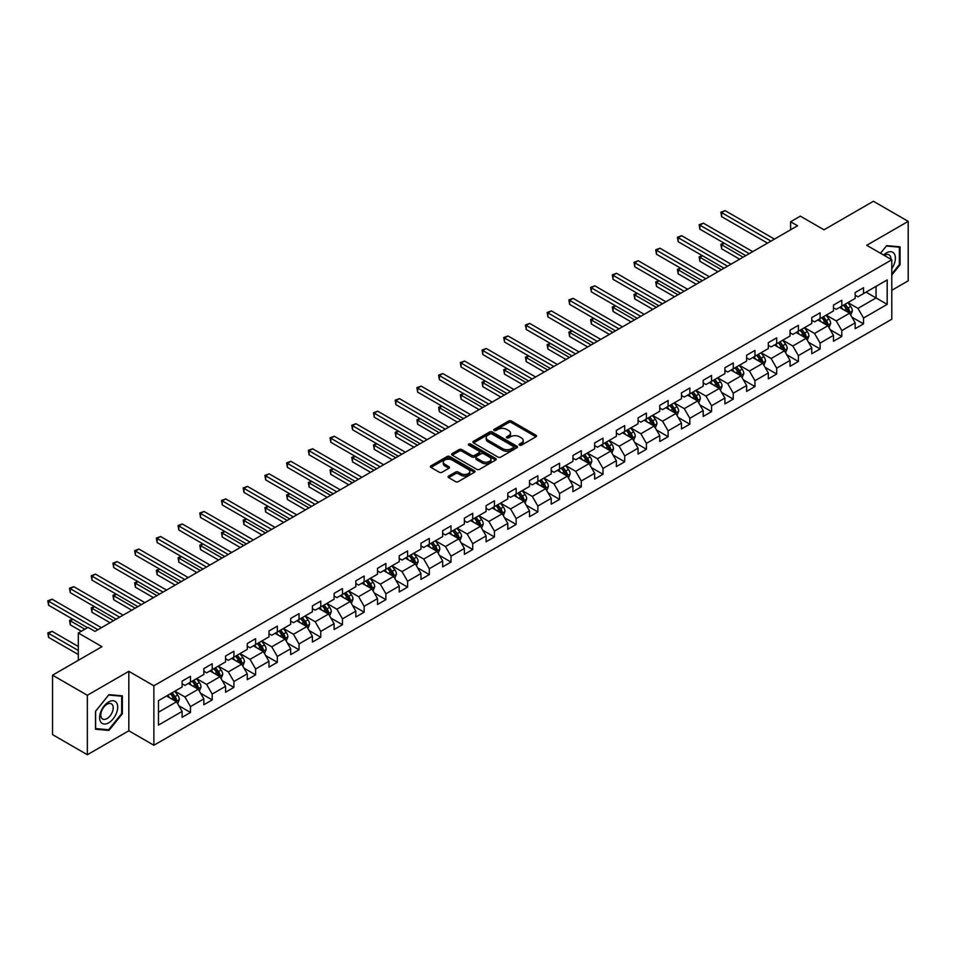 <?xml version="1.0" encoding="UTF-8"?>
<svg xmlns="http://www.w3.org/2000/svg" width="956" height="956" viewBox="0 0 956 956"><rect width="100%" height="100%" fill="white"/><g stroke="black" fill="none" stroke-linecap="round" stroke-linejoin="round"><path stroke-width="1.43" d="M519.526 445.161A1.35 0.777 0 0 0 521.438 445.161L535.957 436.784A1.936 1.111 0 0 0 536.519 435.996A1.936 1.111 0 0 0 535.957 435.207L511.364 421.01A1.936 1.111 0 0 0 508.628 421.01L494.121 429.387A1.35 0.777 0 0 0 496.033 430.487L497.909 429.399A6.178 3.573 0 0 1 506.656 429.399L508.7 430.582A6.178 3.573 0 0 1 510.516 433.116A6.178 3.573 0 0 1 508.7 435.637L506.823 436.725A1.35 0.777 0 0 0 508.735 437.824L510.612 436.737A6.178 3.573 0 0 1 519.359 436.737L521.402 437.92A6.178 3.573 0 0 1 523.219 440.441A6.178 3.573 0 0 1 521.402 442.975L519.526 444.05A1.35 0.777 0 0 0 519.526 445.161L519.526 444.05M448.663 476.052A1.936 1.111 0 0 0 448.101 476.841A1.936 1.111 0 0 0 448.663 477.63L455.558 481.621A1.936 1.111 0 0 0 458.294 481.621L474.415 472.312A1.936 1.111 0 0 0 474.977 471.523A1.936 1.111 0 0 0 474.415 470.734L449.822 456.538A1.936 1.111 0 0 0 447.085 456.538L430.965 465.847A1.936 1.111 0 0 0 430.403 466.636A1.936 1.111 0 0 0 430.965 467.424L439.306 472.228A1.936 1.111 0 0 0 442.031 472.228L448.938 468.249A1.936 1.111 0 0 0 449.499 467.46A1.936 1.111 0 0 0 448.938 466.671L444.803 464.281A5.162 2.988 0 0 1 443.285 462.178A5.162 2.988 0 0 1 446.476 459.418A5.162 2.988 0 0 1 452.116 460.063L468.297 469.408A5.162 2.988 0 0 1 469.814 471.523A5.162 2.988 0 0 1 466.624 474.284A5.162 2.988 0 0 1 460.995 473.626L458.294 472.073A1.936 1.111 0 0 0 455.558 472.073L448.663 476.052L448.663 477.63L455.558 473.686L455.558 472.073M891.781 290.301L908.2 280.813L908.2 221.362L873.402 201.274L824 229.799L800.339 216.14L790.6 221.756L797.555 225.771L95.003 631.39L88.048 627.375L78.308 632.992L78.308 660.321M87.355 695.275L87.355 754.726L128.821 730.79L128.821 671.327L87.355 695.275L52.556 675.187L101.969 646.662L78.308 632.992M128.821 671.327L153.88 685.787L891.781 259.769L891.781 319.232L153.88 745.25L153.88 685.787M908.2 221.362L866.722 245.298L891.781 259.769M498.04 457.088A1.936 1.111 0 0 0 500.777 457.088L516.897 447.778A1.936 1.111 0 0 0 517.459 446.99A1.936 1.111 0 0 0 516.897 446.201L492.304 432.004A1.936 1.111 0 0 0 489.58 432.004L473.459 441.314A1.936 1.111 0 0 0 472.885 442.102A1.936 1.111 0 0 0 473.459 442.891L498.04 457.088M469.288 445.448A1.35 0.777 0 0 1 470.651 445.639L495.626 460.063L479.53 469.348A1.936 1.111 0 0 1 476.805 469.348L452.212 455.152L452.212 453.574A1.936 1.111 0 0 0 451.65 454.363A1.936 1.111 0 0 0 452.212 455.152M452.212 453.574L459.107 449.595A1.936 1.111 0 0 1 461.844 449.595L471.822 455.355A1.936 1.111 0 0 0 474.546 455.355L479.123 452.714A1.936 1.111 0 0 0 479.685 451.925A1.936 1.111 0 0 0 479.123 451.136L468.739 445.138A1.35 0.777 0 0 1 470.651 444.038L495.65 458.474A1.936 1.111 0 0 1 496.224 459.262A1.936 1.111 0 0 1 495.65 460.051L495.65 458.474M87.355 754.726L52.556 734.638L52.556 675.187M178.856 705.755L190.483 712.471L190.483 706.603L203.843 698.884L203.843 704.751L212.196 699.935L212.196 694.068L225.556 686.348L225.556 692.216L233.897 687.4L233.897 681.532L247.269 673.813L247.269 679.68L255.611 674.864L255.611 668.997L268.971 661.277L268.971 667.145L277.324 662.329L277.324 656.461L290.684 648.742L290.684 654.609L299.037 649.793L299.037 643.926L312.397 636.206L312.397 642.073L320.75 637.258L320.75 631.39L334.11 623.682L334.11 629.538L342.463 624.722L342.463 618.855L355.823 611.147L355.823 617.002L364.164 612.187L364.164 606.319L377.536 598.611L377.536 604.479L385.877 599.651L385.877 593.784L399.238 586.076L399.238 591.943L407.591 587.115L407.591 581.248L420.951 573.54L420.951 579.408L429.304 574.58L429.304 568.712L442.664 561.005L442.664 566.872L451.017 562.044L451.017 556.177L464.377 548.469L464.377 554.337L472.73 549.509L472.73 543.641L486.09 535.934L486.09 541.801L494.431 536.973L494.431 531.118L507.791 523.398L507.791 529.265L516.144 524.438L516.144 518.582L529.505 510.863L529.505 516.73L537.858 511.914L537.858 506.047L551.218 498.327L551.218 504.194L559.571 499.379L559.571 493.511L572.931 485.791L572.931 491.659L581.284 486.843L581.284 480.976L594.644 473.256L594.644 479.123L602.997 474.307L602.997 468.44L616.357 460.72L616.357 466.588L624.698 461.772L624.698 455.904L638.058 448.185L638.058 454.052L646.411 449.236L646.411 443.369L659.771 435.649L659.771 441.517L668.125 436.701L668.125 430.833L681.485 423.126L681.485 428.981L689.838 424.165L689.838 418.298L703.198 410.59L703.198 416.446L711.551 411.63L711.551 405.762L724.911 398.055L724.911 403.922L733.264 399.094L733.264 393.227L746.624 385.519L746.624 391.386L754.965 386.559L754.965 380.691L768.325 372.983L768.325 378.851L776.678 374.023L776.678 368.156L790.038 360.448L790.038 366.315L798.391 361.488L798.391 355.62L811.752 347.912L811.752 353.78L820.105 348.952L820.105 343.085L833.465 335.377L833.465 341.244L841.818 336.416L841.818 330.561L855.178 322.841L855.178 328.709L863.531 323.881L863.531 318.025L887.18 304.367L887.18 279.929L876.055 286.358L876.055 297.937L887.18 304.367M190.483 712.471L182.13 717.287L182.13 711.419L158.469 725.078L158.469 700.652L182.13 686.994L182.13 681.126L190.483 676.31L190.483 682.178L203.843 674.458L203.843 668.591L212.196 663.775L212.196 669.642L225.556 661.922L225.556 656.055L233.897 651.239L233.897 657.107L247.269 649.387L247.269 643.519L255.611 638.704L255.611 644.571L268.971 636.851L268.971 630.984L277.324 626.168L277.324 632.035L290.684 624.316L290.684 618.448L299.037 613.633L299.037 619.5L312.397 611.78L312.397 605.925L320.75 601.097L320.75 606.964L334.11 599.245L334.11 593.389L342.463 588.561L342.463 594.429L355.823 586.709L355.823 580.854L364.164 576.026L364.164 581.893L377.536 574.186L377.536 568.318L385.877 563.49L385.877 569.358L399.238 561.65L399.238 555.783L407.591 550.955L407.591 556.822L420.951 549.114L420.951 543.247L429.304 538.419L429.304 544.287L442.664 536.579L442.664 530.711L451.017 525.884L451.017 531.751L464.377 524.043L464.377 518.176L472.73 513.36L472.73 519.216L486.09 511.508L486.09 505.64L494.431 500.825L494.431 506.68L507.791 498.972L507.791 493.105L516.144 488.289L516.144 494.144L529.505 486.437L529.505 480.569L537.858 475.753L537.858 481.621L551.218 473.901L551.218 468.034L559.571 463.218L559.571 469.085L572.931 461.366L572.931 455.498L581.284 450.682L581.284 456.55L594.644 448.83L594.644 442.963L602.997 438.147L602.997 444.014L616.357 436.295L616.357 430.427L624.698 425.611L624.698 431.479L638.058 423.759L638.058 417.892L646.411 413.076L646.411 418.943L659.771 411.223L659.771 405.368L668.125 400.54L668.125 406.408L681.485 398.688L681.485 392.832L689.838 388.005L689.838 393.872L703.198 386.164L703.198 380.297L711.551 375.469L711.551 381.336L724.911 373.629L724.911 367.761L733.264 362.933L733.264 368.801L746.624 361.093L746.624 355.226L754.965 350.398L754.965 356.265L768.325 348.558L768.325 342.69L776.678 337.862L776.678 343.73L790.038 336.022L790.038 330.155L798.391 325.327L798.391 331.194L811.752 323.486L811.752 317.619L820.105 312.803L820.105 318.659L833.465 310.951L833.465 305.084L841.818 300.268L841.818 306.123L855.178 298.415L855.178 292.548L863.531 287.732L863.531 293.6L887.18 279.929M188.248 683.456L198.274 689.24L184.914 696.96L174.888 691.176M182.13 683.779L184.914 685.392L190.483 682.178M184.914 696.96L190.483 706.603M198.274 689.24L203.843 698.884M209.962 670.921L219.988 676.705L206.627 684.424L196.601 678.64M203.843 671.243L206.627 672.857L212.196 669.642M206.627 684.424L212.196 694.068M219.988 676.705L225.556 686.348M231.675 658.385L241.701 664.169L228.341 671.889L218.315 666.105M225.556 658.708L228.341 660.321L233.897 657.107M228.341 671.889L233.897 681.532M241.701 664.169L247.269 673.813M253.388 645.85L263.414 651.634L250.042 659.353L240.028 653.569M247.269 646.172L250.042 647.786L255.611 644.571M250.042 659.353L255.611 668.997M263.414 651.634L268.971 661.277M275.101 633.314L285.115 639.11L271.755 646.818L261.741 641.034M268.971 633.637L271.755 635.25L277.324 632.035M271.755 646.818L277.324 656.461M285.115 639.11L290.684 648.742M296.814 620.779L306.828 626.574L293.468 634.282L283.454 628.498M290.684 621.101L293.468 622.715L299.037 619.5M293.468 634.282L299.037 643.926M306.828 626.574L312.397 636.206M318.515 608.255L328.541 614.039L315.181 621.747L305.155 615.963M312.397 608.566L315.181 610.179L320.75 606.964M315.181 621.747L320.75 631.39M328.541 614.039L334.11 623.682M340.228 595.719L350.255 601.503L336.894 609.211L326.868 603.427M334.11 596.03L336.894 597.643L342.463 594.429M336.894 609.211L342.463 618.855M350.255 601.503L355.823 611.147M361.942 583.184L371.968 588.968L358.608 596.675L348.582 590.892M355.823 583.507L358.608 585.108L364.164 581.893M358.608 596.675L364.164 606.319M371.968 588.968L377.536 598.611M383.655 570.648L393.669 576.432L380.309 584.14L370.295 578.356M377.536 570.971L380.309 572.572L385.877 569.358M380.309 584.14L385.877 593.784M393.669 576.432L399.238 586.076M405.368 558.113L415.382 563.897L402.022 571.604L392.008 565.821M399.238 558.435L402.022 560.037L407.591 556.822M402.022 571.604L407.591 581.248M415.382 563.897L420.951 573.54M427.081 545.577L437.095 551.361L423.735 559.069L413.721 553.285M420.951 545.9L423.735 547.501L429.304 544.287M423.735 559.069L429.304 568.712M437.095 551.361L442.664 561.005M448.782 533.042L458.808 538.826L445.448 546.545L435.422 540.749M442.664 533.364L445.448 534.966L451.017 531.751M445.448 546.545L451.017 556.177M458.808 538.826L464.377 548.469M470.495 520.506L480.521 526.29L467.161 534.01L457.135 528.214M464.377 520.829L467.161 522.43L472.73 519.216M467.161 534.01L472.73 543.641M480.521 526.29L486.09 535.934M492.209 507.971L502.235 513.754L488.875 521.474L478.848 515.69M486.09 508.293L488.875 509.895L494.431 506.68M488.875 521.474L494.431 531.118M502.235 513.754L507.791 523.398M513.922 495.435L523.936 501.219L510.576 508.939L500.562 503.155M507.791 495.758L510.576 497.359L516.144 494.144M510.576 508.939L516.144 518.582M523.936 501.219L529.505 510.863M535.635 482.9L545.649 488.683L532.289 496.403L522.275 490.619M529.505 483.222L532.289 484.835L537.858 481.621M532.289 496.403L537.858 506.047M545.649 488.683L551.218 498.327M557.348 470.364L567.362 476.148L554.002 483.867L543.988 478.084M551.218 470.687L554.002 472.3L559.571 469.085M554.002 483.867L559.571 493.511M567.362 476.148L572.931 485.791M579.049 457.828L589.075 463.612L575.715 471.332L565.689 465.548M572.931 458.151L575.715 459.764L581.284 456.55M575.715 471.332L581.284 480.976M589.075 463.612L594.644 473.256M600.762 445.293L610.788 451.077L597.428 458.796L587.402 453.013M594.644 445.615L597.428 447.229L602.997 444.014M597.428 458.796L602.997 468.44M610.788 451.077L616.357 460.72M622.476 432.757L632.502 438.553L619.141 446.261L609.115 440.477M616.357 433.08L619.141 434.693L624.698 431.479M619.141 446.261L624.698 455.904M632.502 438.553L638.058 448.185M644.189 420.222L654.203 426.018L640.843 433.725L630.829 427.941M638.058 420.544L640.843 422.158L646.411 418.943M640.843 433.725L646.411 443.369M654.203 426.018L659.771 435.649M665.902 407.698L675.916 413.482L662.556 421.19L652.542 415.406M659.771 408.009L662.556 409.622L668.125 406.408M662.556 421.19L668.125 430.833M675.916 413.482L681.485 423.126M687.615 395.163L697.629 400.946L684.269 408.654L674.243 402.87M681.485 395.473L684.269 397.087L689.838 393.872M684.269 408.654L689.838 418.298M697.629 400.946L703.198 410.59M709.316 382.627L719.342 388.411L705.982 396.119L695.956 390.335M703.198 382.95L705.982 384.551L711.551 381.336M705.982 396.119L711.551 405.762M719.342 388.411L724.911 398.055M731.029 370.091L741.055 375.875L727.695 383.583L717.669 377.799M724.911 370.414L727.695 372.015L733.264 368.801M727.695 383.583L733.264 393.227M741.055 375.875L746.624 385.519M752.742 357.556L762.769 363.34L749.408 371.048L739.382 365.264M746.624 357.879L749.408 359.48L754.965 356.265M749.408 371.048L754.965 380.691M762.769 363.34L768.325 372.983M774.456 345.02L784.47 350.804L771.11 358.512L761.096 352.728M768.325 345.343L771.11 346.944L776.678 343.73M771.11 358.512L776.678 368.156M784.47 350.804L790.038 360.448M796.169 332.485L806.183 338.269L792.823 345.988L782.809 340.193M790.038 332.808L792.823 334.409L798.391 331.194M792.823 345.988L798.391 355.62M806.183 338.269L811.752 347.912M817.882 319.949L827.896 325.733L814.536 333.453L804.51 327.657M811.752 320.272L814.536 321.873L820.105 318.659M814.536 333.453L820.105 343.085M827.896 325.733L833.465 335.377M839.583 307.414L849.609 313.198L836.249 320.917L826.223 315.133M833.465 307.736L836.249 309.338L841.818 306.123M836.249 320.917L841.818 330.561M849.609 313.198L855.178 322.841M866.028 292.142L876.055 297.937L857.962 308.382L847.936 302.598M855.178 295.201L857.962 296.802L863.531 293.6M857.962 308.382L863.531 318.025M128.821 730.79L153.88 745.25M790.6 221.756L790.6 229.799M158.469 712.22L176.561 701.776L166.547 695.992M176.561 701.776L182.13 711.419M851.904 317.177L863.531 323.881M830.19 329.712L841.818 336.416M808.477 342.248L820.105 348.952M786.776 354.784L798.391 361.488M765.063 367.319L776.678 374.023M743.35 379.855L754.965 386.559M721.637 392.39L733.264 399.094M699.923 404.926L711.551 411.63M678.21 417.461L689.838 424.165M656.509 429.985L668.125 436.701M634.796 442.52L646.411 449.236M613.083 455.056L624.698 461.772M591.37 467.592L602.997 474.307M569.657 480.127L581.284 486.843M547.943 492.663L559.571 499.379M526.242 505.198L537.858 511.914M504.529 517.734L516.144 524.438M482.816 530.269L494.431 536.973M461.103 542.805L472.73 549.509M439.39 555.34L451.017 562.044M417.676 567.876L429.304 574.58M395.975 580.412L407.591 587.115M374.262 592.947L385.877 599.651M352.549 605.483L364.164 612.187M330.836 618.018L342.463 624.722M309.123 630.542L320.75 637.258M287.421 643.077L299.037 649.793M265.708 655.613L277.324 662.329M243.995 668.148L255.611 674.864M222.282 680.684L233.897 687.4M200.569 693.22L212.196 699.935M891.781 275.041L900.062 264.74L900.062 246.839L886.63 245.632L880.5 253.256M95.492 729.249L108.924 730.456L122.356 713.75L122.356 695.837L108.924 694.642L95.492 711.348L95.492 729.249M899.357 264.346L900.062 264.74M121.663 713.343L122.356 713.75M107.502 729.631L108.924 730.456M520.064 445.353L521.402 444.576A6.178 3.573 0 0 0 523.219 442.054L523.219 440.441M510.516 433.116L510.516 434.717A6.178 3.573 0 0 1 508.7 437.239L507.361 438.015M535.957 435.207L535.957 436.784L511.364 422.612A1.936 1.111 0 0 0 508.628 422.612L494.658 430.678M516.873 447.802L492.304 433.618A1.936 1.111 0 0 0 489.58 433.618L473.483 442.903M513.48 447.539A1.35 0.777 0 0 0 513.48 446.44L491.898 433.976A1.35 0.777 0 0 0 489.986 433.976L488.002 435.123A6.178 3.573 0 0 0 486.198 437.645A6.178 3.573 0 0 0 488.002 440.166L502.76 448.687A6.178 3.573 0 0 0 511.496 448.687L513.48 447.539L513.48 449.153A1.35 0.777 0 0 0 513.874 448.603L513.874 446.99M486.198 437.645L486.198 439.258A6.178 3.573 0 0 0 488.002 441.78L488.002 440.166M513.48 449.153L511.496 450.3A6.178 3.573 0 0 1 502.76 450.3L488.002 441.78M452.236 455.175L459.107 451.208L459.107 449.595M479.685 451.925L479.685 453.526A1.936 1.111 0 0 1 479.123 454.315L474.546 456.956A1.936 1.111 0 0 1 471.822 456.956L461.844 451.208A1.936 1.111 0 0 0 459.107 451.208M482.159 461.33A5.162 2.988 0 0 0 487.799 461.975A5.162 2.988 0 0 0 490.99 459.215A5.162 2.988 0 0 0 489.472 457.111L483.772 453.813A1.936 1.111 0 0 0 481.035 453.813L476.458 456.454A1.936 1.111 0 0 0 475.897 457.243A1.936 1.111 0 0 0 476.458 458.032L482.159 461.33L482.159 462.931A5.162 2.988 0 0 0 487.799 463.576A5.162 2.988 0 0 0 490.99 460.828L490.99 459.215M475.897 457.243L475.897 458.856A1.936 1.111 0 0 0 476.458 459.645L476.458 458.032M482.159 462.931L476.458 459.645M469.814 471.523L469.814 473.124A5.162 2.988 0 0 1 466.624 475.885A5.162 2.988 0 0 1 460.995 475.24L458.294 473.686A1.936 1.111 0 0 0 455.558 473.686M443.285 462.178L443.285 463.78A5.162 2.988 0 0 0 444.803 465.895L444.803 464.281M448.914 468.261L444.803 465.895M474.415 470.734L474.415 472.312L449.822 458.139A1.936 1.111 0 0 0 447.085 458.139L431.001 467.436L430.965 465.847M850.709 315.11L852.358 310.939A5.21 3.011 -120 0 0 850.697 306.494L847.829 302.658M842.822 309.278L840.862 306.673M724.254 243.242L721.613 244.76L721.613 248.787L739.657 259.207M843.515 305.143L846.383 308.979A5.21 3.011 60 0 1 847.876 312.122L849.549 311.154A5.21 3.011 -120 0 0 848.056 308.023L845.176 304.187M843.873 304.94L847.064 309.194A2.653 1.53 60 0 1 847.542 309.995L849.549 311.154M721.613 248.787L720.848 244.318L743.135 257.2M720.848 244.318L723.943 243.063M770.978 241.127L721.613 212.626L725.09 210.619L774.456 239.12M767.501 243.135L721.613 216.642L721.613 212.626L720.848 212.184L725.09 210.619M721.613 216.642L720.848 212.184M891.781 268.6A12.798 7.385 120 0 0 894.183 264.083A12.798 7.385 120 0 0 893.394 252.754A12.798 7.385 120 0 0 883.583 255.037M898.497 246.696L899.357 247.198L899.357 264.549L891.781 273.978M880.524 253.268L886.355 246.027L899.357 247.198M890.884 259.255A8.759 5.055 120 0 0 889.08 254.846A8.759 5.055 120 0 0 884.36 255.491M108.649 722.832A12.798 7.385 120 0 0 117.696 707.165A12.798 7.385 120 0 0 108.649 701.943A12.798 7.385 120 0 0 99.603 717.609A12.798 7.385 120 0 0 108.649 722.832M107 718.589A8.759 5.055 120 0 0 112.724 710.87A8.759 5.055 120 0 0 111.374 703.843A8.759 5.055 120 0 0 107 704.285A8.759 5.055 120 0 0 101.276 712.005A8.759 5.055 120 0 0 102.615 719.02A8.759 5.055 120 0 0 107 718.589M95.636 711.228L108.649 695.036L121.663 696.195L121.663 713.546L108.649 729.739L95.636 728.568L95.612 711.204M120.803 695.693L121.663 696.195M828.995 327.633L830.656 323.463A5.21 3.011 -120 0 0 828.983 319.029L826.115 315.193M821.108 321.814L819.161 319.208M702.541 255.778L699.9 257.295L699.9 261.323L717.944 271.743M821.802 317.679L824.67 321.515A5.21 3.011 60 0 1 826.163 324.658L827.836 323.69A5.21 3.011 -120 0 0 826.343 320.559L823.475 316.723M822.16 317.476L825.351 321.73A2.653 1.53 60 0 1 825.829 322.531L827.836 323.69M699.9 261.323L699.135 256.853L721.433 269.735M699.135 256.853L702.242 255.599M807.282 340.169L808.943 335.998A5.21 3.011 -120 0 0 807.27 331.565L804.402 327.729M799.395 334.349L797.447 331.744M680.827 268.313L678.186 269.831L678.186 273.846L696.243 284.279M800.088 330.214L802.956 334.05A5.21 3.011 60 0 1 804.45 337.193L806.123 336.225A5.21 3.011 -120 0 0 804.629 333.094L801.761 329.258M800.447 330.011L803.638 334.265A2.653 1.53 60 0 1 804.127 335.066L806.123 336.225M678.186 273.846L677.422 269.389L699.72 282.259M677.422 269.389L680.529 268.134M749.265 253.663L699.9 225.162L703.377 223.154L752.742 251.655M745.788 255.67L699.9 229.177L699.9 225.162L699.135 224.72L703.377 223.154M699.9 229.177L699.135 224.72M727.552 266.198L678.186 237.697L681.664 235.69L731.029 264.191M724.074 268.206L678.186 241.713L678.186 237.697L677.422 237.255L681.664 235.69M678.186 241.713L677.422 237.255M785.569 352.704L787.23 348.534A5.21 3.011 -120 0 0 785.569 344.1L782.689 340.264M777.682 346.885L775.734 344.28M659.126 280.837L656.473 282.367L656.473 286.382L674.53 296.802M778.375 342.75L781.255 346.586A5.21 3.011 60 0 1 782.749 349.729L784.41 348.761A5.21 3.011 -120 0 0 782.916 345.618L780.048 341.794M778.746 342.547L781.924 346.801A2.653 1.53 60 0 1 782.414 347.602L784.41 348.761M656.473 286.382L655.708 281.924L678.007 294.795M655.708 281.924L658.815 280.67M763.868 365.24L765.517 361.069A5.21 3.011 -120 0 0 763.856 356.636L760.976 352.8M755.969 359.42L754.021 356.815M637.413 293.373L634.76 294.902L634.76 298.917L652.817 309.338M756.662 355.285L759.542 359.121A5.21 3.011 60 0 1 761.036 362.264L762.697 361.296A5.21 3.011 -120 0 0 761.215 358.153L758.335 354.329M757.033 355.082L760.223 359.337A2.653 1.53 60 0 1 760.701 360.137L762.697 361.296M634.76 298.917L633.995 294.46L656.294 307.33M633.995 294.46L637.102 293.205M742.155 377.775L743.804 373.605A5.21 3.011 -120 0 0 742.143 369.171L739.275 365.335M734.268 371.956L732.308 369.351M615.7 305.908L613.059 307.438L613.059 311.453L631.103 321.873M734.961 367.821L737.829 371.657A5.21 3.011 60 0 1 739.323 374.8L740.996 373.832A5.21 3.011 -120 0 0 739.502 370.689L736.622 366.853M735.319 367.618L738.51 371.872A2.653 1.53 60 0 1 738.988 372.673L740.996 373.832M613.059 311.453L612.294 306.995L634.581 319.866M612.294 306.995L615.389 305.741M705.839 278.734L656.473 250.233L659.951 248.213L709.316 276.714M702.361 280.741L656.473 254.248L656.473 250.233L655.708 249.791L659.951 248.213M656.473 254.248L655.708 249.791M684.126 291.269L634.76 262.769L638.25 260.749L687.615 289.25M680.648 293.277L634.76 266.784L634.76 262.769L633.995 262.326L638.25 260.749M634.76 266.784L633.995 262.326M662.424 303.793L613.059 275.292L616.536 273.285L665.902 301.785M658.935 305.812L613.059 279.319L613.059 275.292L612.294 274.85L616.536 273.285M613.059 279.319L612.294 274.85M720.442 390.311L722.091 386.14A5.21 3.011 -120 0 0 720.43 381.695L717.562 377.871M712.555 384.491L710.595 381.886M593.987 318.444L591.346 319.973L591.346 323.988L609.39 334.409M713.248 380.357L716.116 384.192A5.21 3.011 60 0 1 717.609 387.323L719.282 386.367A5.21 3.011 -120 0 0 717.789 383.225L714.921 379.389M713.606 380.153L716.797 384.396A2.653 1.53 60 0 1 717.275 385.208L719.282 386.367M591.346 323.988L590.581 319.531L612.868 332.401M590.581 319.531L593.676 318.264M640.711 316.328L591.346 287.828L594.823 285.82L644.189 314.321M637.234 318.336L591.346 291.855L591.346 287.828L590.581 287.386L594.823 285.82M591.346 291.855L590.581 287.386M698.728 402.846L700.39 398.676A5.21 3.011 -120 0 0 698.717 394.231L695.848 390.406M690.841 397.027L688.894 394.422M572.274 330.979L569.633 332.509L569.633 336.524L587.677 346.944M691.535 392.892L694.403 396.728A5.21 3.011 60 0 1 695.896 399.859L697.569 398.903A5.21 3.011 -120 0 0 696.076 395.76L693.208 391.924M691.893 392.677L695.084 396.931A2.653 1.53 60 0 1 695.562 397.744L697.569 398.903M569.633 336.524L568.868 332.067L591.167 344.937M568.868 332.067L571.975 330.8M618.998 328.864L569.633 300.363L573.11 298.356L622.476 326.856M615.521 330.872L569.633 304.39L569.633 300.363L568.868 299.921L573.11 298.356M569.633 304.39L568.868 299.921M677.015 415.382L678.676 411.211A5.21 3.011 -120 0 0 677.015 406.766L674.135 402.93M669.128 409.562L667.18 406.957M550.56 343.515L547.919 345.044L547.919 349.06L565.976 359.48M669.821 405.428L672.689 409.264A5.21 3.011 60 0 1 674.183 412.395L675.856 411.439A5.21 3.011 -120 0 0 674.362 408.296L671.494 404.46M670.192 405.213L673.371 409.467A2.653 1.53 60 0 1 673.861 410.279L675.856 411.439M547.919 349.06L547.155 344.602L569.453 357.472M547.155 344.602L550.262 343.335M597.285 341.4L547.919 312.899L551.397 310.891L600.762 339.392M593.807 343.407L547.919 316.914L547.919 312.899L547.155 312.457L551.397 310.891M547.919 316.914L547.155 312.457M655.302 427.918L656.963 423.747A5.21 3.011 -120 0 0 655.302 419.302L652.422 415.466M647.415 422.098L645.467 419.493M528.859 356.05L526.206 357.58L526.206 361.595L544.263 372.015M648.108 417.963L650.988 421.799A5.21 3.011 60 0 1 652.482 424.93L654.143 423.974A5.21 3.011 -120 0 0 652.649 420.831L649.781 416.995M648.479 417.748L651.657 422.002A2.653 1.53 60 0 1 652.147 422.815L654.143 423.974M526.206 361.595L525.442 357.138L547.74 370.008M525.442 357.138L528.548 355.871M575.572 353.935L526.206 325.434L529.684 323.427L579.049 351.928M572.094 355.943L526.206 329.45L526.206 325.434L525.442 324.992L529.684 323.427M526.206 329.45L525.442 324.992M633.601 440.453L635.25 436.283A5.21 3.011 -120 0 0 633.589 431.837L630.709 428.001M625.702 434.633L623.754 432.028M507.146 368.586L504.493 370.115L504.493 374.131L522.55 384.551M626.395 430.499L629.275 434.335A5.21 3.011 60 0 1 630.769 437.466L632.442 436.51A5.21 3.011 -120 0 0 630.948 433.367L628.068 429.531M626.766 430.284L629.956 434.538A2.653 1.53 60 0 1 630.434 435.35L632.442 436.51M504.493 374.131L503.728 369.673L526.027 382.543M503.728 369.673L506.835 368.407M553.859 366.471L504.493 337.97L507.983 335.962L557.348 364.463M550.381 368.478L504.493 341.985L504.493 337.97L503.728 337.528L507.983 335.962M504.493 341.985L503.728 337.528M611.888 452.989L613.537 448.818A5.21 3.011 -120 0 0 611.876 444.373L609.008 440.537M604.001 447.157L602.041 444.564M485.433 381.121L482.792 382.651L482.792 386.666L500.836 397.087M604.694 443.034L607.562 446.87A5.21 3.011 60 0 1 609.056 450.001L610.729 449.033A5.21 3.011 -120 0 0 609.235 445.902L606.355 442.066M605.052 442.819L608.243 447.073A2.653 1.53 60 0 1 608.721 447.886L610.729 449.033M482.792 386.666L482.027 382.209L504.314 395.079M482.027 382.209L485.122 380.942M532.157 379.006L482.792 350.505L486.269 348.498L535.635 376.999M528.668 381.014L482.792 354.521L482.792 350.505L482.027 350.063L486.269 348.498M482.792 354.521L482.027 350.063M590.175 465.524L591.824 461.354A5.21 3.011 -120 0 0 590.163 456.908L587.295 453.072M582.288 459.693L580.34 457.088M463.72 393.657L461.079 395.187L461.079 399.202L479.123 409.622M582.981 455.57L585.849 459.406A5.21 3.011 60 0 1 587.343 462.537L589.015 461.569A5.21 3.011 -120 0 0 587.522 458.438L584.654 454.602M583.339 455.355L586.53 459.609A2.653 1.53 60 0 1 587.008 460.422L589.015 461.569M461.079 399.202L460.314 394.744L482.601 407.615M460.314 394.744L463.421 393.478M510.444 391.542L461.079 363.041L464.556 361.033L513.922 389.534M506.967 393.549L461.079 367.056L461.079 363.041L460.314 362.599L464.556 361.033M461.079 367.056L460.314 362.599M568.462 478.06L570.123 473.889A5.21 3.011 -120 0 0 568.45 469.444L565.582 465.608M560.575 472.228L558.627 469.623M442.007 406.192L439.366 407.722L439.366 411.737L457.41 422.158M561.268 468.105L564.136 471.929A5.21 3.011 60 0 1 565.629 475.072L567.302 474.104A5.21 3.011 -120 0 0 565.809 470.973L562.941 467.137M561.626 467.89L564.817 472.145A2.653 1.53 60 0 1 565.295 472.957L567.302 474.104M439.366 411.737L438.601 407.28L460.9 420.15M438.601 407.28L441.708 406.013M488.731 404.077L439.366 375.577L442.843 373.569L492.209 402.07M485.254 406.085L439.366 379.592L439.366 375.577L438.601 375.134L442.843 373.569M439.366 379.592L438.601 375.134M546.748 490.595L548.409 486.425A5.21 3.011 -120 0 0 546.748 481.979L543.868 478.143M538.861 484.764L536.913 482.159M420.293 418.728L417.653 420.258L417.653 424.273L435.709 434.693M539.554 480.641L542.434 484.465A5.21 3.011 60 0 1 543.916 487.608L545.589 486.64A5.21 3.011 -120 0 0 544.095 483.509L541.227 479.673M539.925 480.426L543.104 484.68A2.653 1.53 60 0 1 543.594 485.493L545.589 486.64M417.653 424.273L416.888 419.815L439.186 432.686M416.888 419.815L419.995 418.549M467.018 416.613L417.653 388.112L421.13 386.105L470.495 414.605M463.541 418.62L417.653 392.127L417.653 388.112L416.888 387.67L421.13 386.105M417.653 392.127L416.888 387.67M525.035 503.131L526.696 498.96A5.21 3.011 -120 0 0 525.035 494.515L522.155 490.679M517.148 497.299L515.2 494.694M398.592 431.264L395.939 432.781L395.939 436.808L413.996 447.229M517.841 493.165L520.721 497A5.21 3.011 60 0 1 522.215 500.143L523.876 499.175A5.21 3.011 -120 0 0 522.382 496.045L519.514 492.209M518.212 492.961L521.39 497.216A2.653 1.53 60 0 1 521.88 498.016L523.876 499.175M395.939 436.808L395.175 432.339L417.473 445.221M395.175 432.339L398.282 431.084M445.305 429.148L395.939 400.648L399.417 398.64L448.782 427.141M441.827 431.156L395.939 404.663L395.939 400.648L395.175 400.205L399.417 398.64M395.939 404.663L395.175 400.205M503.334 515.666L504.983 511.496A5.21 3.011 -120 0 0 503.322 507.05L500.454 503.215M495.435 509.835L493.487 507.23M376.879 443.799L374.226 445.317L374.226 449.344L392.283 459.764M496.128 505.7L499.008 509.536A5.21 3.011 60 0 1 500.502 512.679L502.175 511.711A5.21 3.011 -120 0 0 500.681 508.58L497.801 504.744M496.499 505.497L499.689 509.751A2.653 1.53 60 0 1 500.167 510.552L502.175 511.711M374.226 449.344L373.461 444.875L395.76 457.757M373.461 444.875L376.568 443.62M423.592 441.684L374.226 413.183L377.716 411.176L427.081 439.676M420.114 443.692L374.226 417.198L374.226 413.183L373.461 412.741L377.716 411.176M374.226 417.198L373.461 412.741M481.621 528.19L483.27 524.019A5.21 3.011 -120 0 0 481.609 519.586L478.741 515.75M473.734 522.37L471.774 519.765M355.166 456.335L352.525 457.852L352.525 461.879L370.57 472.3M474.427 518.236L477.295 522.072A5.21 3.011 60 0 1 478.789 525.214L480.462 524.246A5.21 3.011 -120 0 0 478.968 521.116L476.088 517.28M474.785 518.033L477.976 522.287A2.653 1.53 60 0 1 478.454 523.087L480.462 524.246M352.525 461.879L351.76 457.41L374.047 470.28M351.76 457.41L354.855 456.155M401.89 454.22L352.525 425.719L356.002 423.711L405.368 452.212M398.401 456.227L352.525 429.734L352.525 425.719L351.76 425.277L356.002 423.711M352.525 429.734L351.76 425.277M459.908 540.726L461.569 536.555A5.21 3.011 -120 0 0 459.896 532.122L457.028 528.286M452.021 534.906L450.073 532.301M333.453 468.858L330.812 470.388L330.812 474.403L348.856 484.835M452.714 530.771L455.582 534.607A5.21 3.011 60 0 1 457.076 537.75L458.749 536.782A5.21 3.011 -120 0 0 457.255 533.639L454.387 529.815M453.072 530.568L456.263 534.822A2.653 1.53 60 0 1 456.741 535.623L458.749 536.782M330.812 474.403L330.047 469.946L352.334 482.816M330.047 469.946L333.154 468.691M380.177 466.755L330.812 438.254L334.289 436.247L383.655 464.747M376.7 468.763L330.812 442.27L330.812 438.254L330.047 437.812L334.289 436.247M330.812 442.27L330.047 437.812M438.195 553.261L439.856 549.091A5.21 3.011 -120 0 0 438.183 544.657L435.315 540.821M430.308 547.441L428.36 544.836M311.74 481.394L309.099 482.923L309.099 486.939L327.143 497.359M431.001 543.307L433.869 547.143A5.21 3.011 60 0 1 435.362 550.286L437.035 549.318A5.21 3.011 -120 0 0 435.542 546.175L432.674 542.351M431.359 543.104L434.55 547.358A2.653 1.53 60 0 1 435.028 548.158L437.035 549.318M309.099 486.939L308.334 482.481L330.633 495.351M308.334 482.481L311.441 481.226M358.464 479.291L309.099 450.79L312.576 448.77L361.942 477.271M354.987 481.298L309.099 454.805L309.099 450.79L308.334 450.348L312.576 448.77M309.099 454.805L308.334 450.348M416.481 565.797L418.142 561.626A5.21 3.011 -120 0 0 416.481 557.193L413.601 553.357M408.594 559.977L406.647 557.372M290.026 493.929L287.386 495.459L287.386 499.474L305.442 509.895M409.288 555.842L412.167 559.678A5.21 3.011 60 0 1 413.649 562.821L415.322 561.853A5.21 3.011 -120 0 0 413.829 558.71L410.96 554.874M409.658 555.639L412.837 559.893A2.653 1.53 60 0 1 413.327 560.694L415.322 561.853M287.386 499.474L286.621 495.017L308.919 507.887M286.621 495.017L289.728 493.762M336.751 491.814L287.386 463.325L290.863 461.306L340.228 489.807M333.274 493.834L287.386 467.341L287.386 463.325L286.621 462.883L290.863 461.306M287.386 467.341L286.621 462.883M394.768 578.332L396.429 574.162A5.21 3.011 -120 0 0 394.768 569.728L391.888 565.892M386.881 572.513L384.933 569.907M268.325 506.465L265.672 507.995L265.672 512.01L283.729 522.43M387.574 568.378L390.454 572.214A5.21 3.011 60 0 1 391.948 575.357L393.609 574.389A5.21 3.011 -120 0 0 392.115 571.246L389.247 567.41M387.945 568.175L391.124 572.429A2.653 1.53 60 0 1 391.613 573.23L393.609 574.389M265.672 512.01L264.908 507.552L287.206 520.423M264.908 507.552L268.015 506.298M315.038 504.35L265.672 475.849L269.162 473.841L318.515 502.342M311.56 506.369L265.672 479.876L265.672 475.849L264.908 475.407L269.162 473.841M265.672 479.876L264.908 475.407M373.067 590.868L374.716 586.697A5.21 3.011 -120 0 0 373.055 582.252L370.187 578.428M365.18 585.048L363.22 582.443M246.612 519L243.971 520.53L243.971 524.545L262.016 534.966M365.873 580.913L368.741 584.749A5.21 3.011 60 0 1 370.235 587.88L371.908 586.924A5.21 3.011 -120 0 0 370.414 583.781L367.534 579.945M366.232 580.698L369.422 584.952A2.653 1.53 60 0 1 369.9 585.765L371.908 586.924M243.971 524.545L243.194 520.088L265.493 532.958M243.194 520.088L246.301 518.821M293.325 516.885L243.971 488.385L247.449 486.377L296.814 514.878M289.847 518.893L243.971 492.412L243.971 488.385L243.194 487.942L247.449 486.377M243.971 492.412L243.194 487.942M351.354 603.403L353.003 599.233A5.21 3.011 -120 0 0 351.342 594.787L348.474 590.963M343.467 597.584L341.507 594.979M224.899 531.536L222.258 533.066L222.258 537.081L240.303 547.501M344.16 593.449L347.028 597.285A5.21 3.011 60 0 1 348.522 600.416L350.195 599.46A5.21 3.011 -120 0 0 348.701 596.317L345.821 592.481M344.519 593.234L347.709 597.488A2.653 1.53 60 0 1 348.187 598.301L350.195 599.46M222.258 537.081L221.493 532.623L243.78 545.494M221.493 532.623L224.588 531.357M271.624 529.421L222.258 500.92L225.736 498.913L275.101 527.413M268.134 531.428L222.258 504.947L222.258 500.92L221.493 500.478L225.736 498.913M222.258 504.947L221.493 500.478M329.641 615.939L331.302 611.768A5.21 3.011 -120 0 0 329.629 607.323L326.761 603.487M321.754 610.119L319.806 607.514M203.186 544.072L200.545 545.601L200.545 549.616L218.589 560.037M322.447 605.985L325.315 609.82A5.21 3.011 60 0 1 326.809 612.951L328.482 611.995A5.21 3.011 -120 0 0 326.988 608.853L324.12 605.017M322.805 605.769L325.996 610.024A2.653 1.53 60 0 1 326.474 610.836L328.482 611.995M200.545 549.616L199.78 545.159L222.079 558.029M199.78 545.159L202.887 543.892M249.91 541.956L200.545 513.456L204.022 511.448L253.388 539.949M246.433 543.964L200.545 517.471L200.545 513.456L199.78 513.014L204.022 511.448M200.545 517.471L199.78 513.014M307.928 628.474L309.589 624.304A5.21 3.011 -120 0 0 307.916 619.858L305.048 616.023M300.041 622.655L298.093 620.05M181.473 556.607L178.832 558.137L178.832 562.152L196.888 572.572M300.734 618.52L303.602 622.356A5.21 3.011 60 0 1 305.095 625.487L306.768 624.531A5.21 3.011 -120 0 0 305.275 621.388L302.407 617.552M301.092 618.305L304.283 622.559A2.653 1.53 60 0 1 304.773 623.372L306.768 624.531M178.832 562.152L178.067 557.695L200.366 570.565M178.067 557.695L181.174 556.428M228.197 554.492L178.832 525.991L182.309 523.984L231.675 552.484M224.72 556.5L178.832 530.006L178.832 525.991L178.067 525.549L182.309 523.984M178.832 530.006L178.067 525.549M286.214 641.01L287.876 636.839A5.21 3.011 -120 0 0 286.214 632.394L283.334 628.558M278.327 635.19L276.38 632.585M159.772 569.143L157.119 570.672L157.119 574.687L175.175 585.108M279.021 631.056L281.901 634.892A5.21 3.011 60 0 1 283.382 638.022L285.055 637.066A5.21 3.011 -120 0 0 283.562 633.924L280.694 630.088M279.391 630.841L282.57 635.095A2.653 1.53 60 0 1 283.06 635.907L285.055 637.066M157.119 574.687L156.354 570.23L178.653 583.1M156.354 570.23L159.461 568.963M206.484 567.028L157.119 538.527L160.596 536.519L209.962 565.02M203.007 569.035L157.119 542.542L157.119 538.527L156.354 538.085L160.596 536.519M157.119 542.542L156.354 538.085M264.513 653.546L266.162 649.375A5.21 3.011 -120 0 0 264.501 644.93L261.621 641.094M256.614 647.714L254.666 645.109M138.058 581.678L135.405 583.208L135.405 587.223L153.462 597.643M257.307 643.591L260.187 647.427A5.21 3.011 60 0 1 261.681 650.558L263.342 649.59A5.21 3.011 -120 0 0 261.848 646.459L258.98 642.623M257.678 643.376L260.857 647.63A2.653 1.53 60 0 1 261.346 648.443L263.342 649.59M135.405 587.223L134.641 582.766L156.939 595.636M134.641 582.766L137.748 581.499M184.771 579.563L135.405 551.062L138.895 549.055L188.248 577.555M181.293 581.571L135.405 555.077L135.405 551.062L134.641 550.62L138.895 549.055M135.405 555.077L134.641 550.62M242.8 666.081L244.449 661.91A5.21 3.011 -120 0 0 242.788 657.465L239.92 653.629M234.913 660.249L232.953 657.644M116.345 594.214L113.704 595.743L113.704 599.759L131.749 610.179M235.606 656.127L238.474 659.963A5.21 3.011 60 0 1 239.968 663.094L241.641 662.126A5.21 3.011 -120 0 0 240.147 658.995L237.267 655.159M235.965 655.912L239.155 660.166A2.653 1.53 60 0 1 239.633 660.978L241.641 662.126M113.704 599.759L112.928 595.301L135.226 608.171M112.928 595.301L116.034 594.035M163.058 592.099L113.704 563.598L117.182 561.59L166.547 590.091M159.58 594.106L113.704 567.613L113.704 563.598L112.928 563.156L117.182 561.59M113.704 567.613L112.928 563.156M221.087 678.617L222.736 674.446A5.21 3.011 -120 0 0 221.075 670.001L218.207 666.165M213.2 672.785L211.24 670.18M94.632 606.749L91.991 608.279L91.991 612.294L110.036 622.715M213.893 668.662L216.761 672.486A5.21 3.011 60 0 1 218.255 675.629L219.928 674.661A5.21 3.011 -120 0 0 218.434 671.53L215.554 667.694M214.252 668.447L217.442 672.701A2.653 1.53 60 0 1 217.92 673.514L219.928 674.661M91.991 612.294L91.226 607.837L113.513 620.707M91.226 607.837L94.321 606.57M141.357 604.634L91.991 576.133L95.469 574.126L144.834 602.627M137.867 606.642L91.991 580.149L91.991 576.133L91.226 575.691L95.469 574.126M91.991 580.149L91.226 575.691M199.374 691.152L201.035 686.982A5.21 3.011 -120 0 0 199.362 682.536L196.494 678.7M191.487 685.321L189.539 682.715M72.919 619.285L70.278 620.803L70.278 624.83L81.368 631.235M192.18 681.198L195.048 685.022A5.21 3.011 60 0 1 196.542 688.165L198.215 687.197A5.21 3.011 -120 0 0 196.721 684.066L193.853 680.23M192.538 680.983L195.729 685.237A2.653 1.53 60 0 1 196.207 686.038L198.215 687.197M70.278 624.83L69.513 620.372L84.845 629.215M69.513 620.372L72.62 619.106M119.643 617.17L70.278 588.669L73.755 586.661L123.121 615.162M116.166 619.177L70.278 592.684L70.278 588.669L69.513 588.227L73.755 586.661M70.278 592.684L69.513 588.227M177.661 703.688L179.322 699.517A5.21 3.011 -120 0 0 177.649 695.072L174.781 691.236M169.774 697.856L167.826 695.251M78.308 646.495L52.042 631.33L48.565 633.338L48.565 637.365L78.308 654.537M170.467 693.721L173.335 697.557A5.21 3.011 60 0 1 174.829 700.7L176.501 699.732A5.21 3.011 -120 0 0 175.008 696.601L172.14 692.765M170.825 693.518L174.016 697.772A2.653 1.53 60 0 1 174.506 698.573L176.501 699.732M48.565 637.365L47.8 632.896L78.308 650.51M47.8 632.896L52.042 631.33M97.93 629.705L48.565 601.205L52.042 599.197L101.408 627.698M87.498 627.698L48.565 605.22L48.565 601.205L47.8 600.762L52.042 599.197M48.565 605.22L47.8 600.762M521.402 444.576L521.402 442.975M506.823 437.824L506.823 436.725M508.7 437.239L508.7 435.637M494.121 430.487L494.121 429.387M508.628 422.612L508.628 421.01M511.364 422.612L511.364 421.01M473.459 442.891L473.459 441.314M489.58 433.618L489.58 432.004M492.304 433.618L492.304 432.004M516.897 447.778L516.897 446.201M502.76 450.3L502.76 448.687M511.496 450.3L511.496 448.687M461.844 451.208L461.844 449.595M471.822 456.956L471.822 455.355M474.546 456.956L474.546 455.355M479.123 454.315L479.123 452.714M470.651 445.639L470.651 444.038M458.294 473.686L458.294 472.073M460.995 475.24L460.995 473.626M448.938 468.249L448.938 466.671M447.085 458.139L447.085 456.538M449.822 458.139L449.822 456.538M849.095 312.899L852.334 311.035M848.056 308.023L850.697 306.494M844.339 310.162L846.383 308.979M827.382 325.434L830.621 323.57M826.343 320.559L828.983 319.029M822.638 322.698L824.67 321.515M805.669 337.97L808.907 336.106M804.629 333.094L807.27 331.565M800.925 335.233L802.956 334.05M783.956 350.505L787.194 348.641M782.916 345.618L785.569 344.1M779.212 347.769L781.255 346.586M762.243 363.041L765.481 361.177M761.215 358.153L763.856 356.636M757.499 360.304L759.542 359.121M740.542 375.577L743.768 373.712M739.502 370.689L742.143 369.171M735.785 372.84L737.829 371.657M718.828 388.112L722.067 386.248M717.789 383.225L720.43 381.695M714.072 385.364L716.116 384.192M697.115 400.648L700.354 398.783M696.076 395.76L698.717 394.231M692.371 397.899L694.403 396.728M675.402 413.183L678.64 411.307M674.362 408.296L677.015 406.766M670.658 410.435L672.689 409.264M653.689 425.719L656.927 423.843M652.649 420.831L655.302 419.302M648.945 422.97L650.988 421.799M631.988 438.254L635.214 436.378M630.948 433.367L633.589 431.837M627.232 435.506L629.275 434.335M610.275 450.79L613.501 448.914M609.235 445.902L611.876 444.373M605.518 448.041L607.562 446.87M588.561 463.325L591.8 461.449M587.522 458.438L590.163 456.908M583.805 460.577L585.849 459.406M566.848 475.849L570.087 473.985M565.809 470.973L568.45 469.444M562.104 473.112L564.136 471.929M545.135 488.385L548.374 486.52M544.095 483.509L546.748 481.979M540.391 485.648L542.434 484.465M523.422 500.92L526.66 499.056M522.382 496.045L525.035 494.515M518.678 498.184L520.721 497M501.721 513.456L504.947 511.591M500.681 508.58L503.322 507.05M496.965 510.719L499.008 509.536M480.008 525.991L483.234 524.127M478.968 521.116L481.609 519.586M475.252 523.255L477.295 522.072M458.294 538.527L461.533 536.663M457.255 533.639L459.896 532.122M453.538 535.79L455.582 534.607M436.581 551.062L439.82 549.198M435.542 546.175L438.183 544.657M431.837 548.326L433.869 547.143M414.868 563.598L418.107 561.734M413.829 558.71L416.481 557.193M410.124 560.861L412.167 559.678M393.155 576.133L396.393 574.269M392.115 571.246L394.768 569.728M388.411 573.397L390.454 572.214M371.454 588.669L374.68 586.805M370.414 583.781L373.055 582.252M366.698 585.92L368.741 584.749M349.741 601.205L352.979 599.34M348.701 596.317L351.342 594.787M344.985 598.456L347.028 597.285M328.028 613.74L331.266 611.864M326.988 608.853L329.629 607.323M323.283 610.992L325.315 609.82M306.314 626.276L309.553 624.399M305.275 621.388L307.916 619.858M301.57 623.527L303.602 622.356M284.601 638.811L287.84 636.935M283.562 633.924L286.214 632.394M279.857 636.063L281.901 634.892M262.888 651.347L266.127 649.471M261.848 646.459L264.501 644.93M258.144 648.598L260.187 647.427M241.187 663.882L244.413 662.006M240.147 658.995L242.788 657.465M236.431 661.134L238.474 659.963M219.474 676.406L222.712 674.542M218.434 671.53L221.075 670.001M214.718 673.669L216.761 672.486M197.761 688.941L200.999 687.077M196.721 684.066L199.362 682.536M193.016 686.205L195.048 685.022M176.047 701.477L179.286 699.613M175.008 696.601L177.649 695.072M171.303 698.74L173.335 697.557"/></g></svg>
